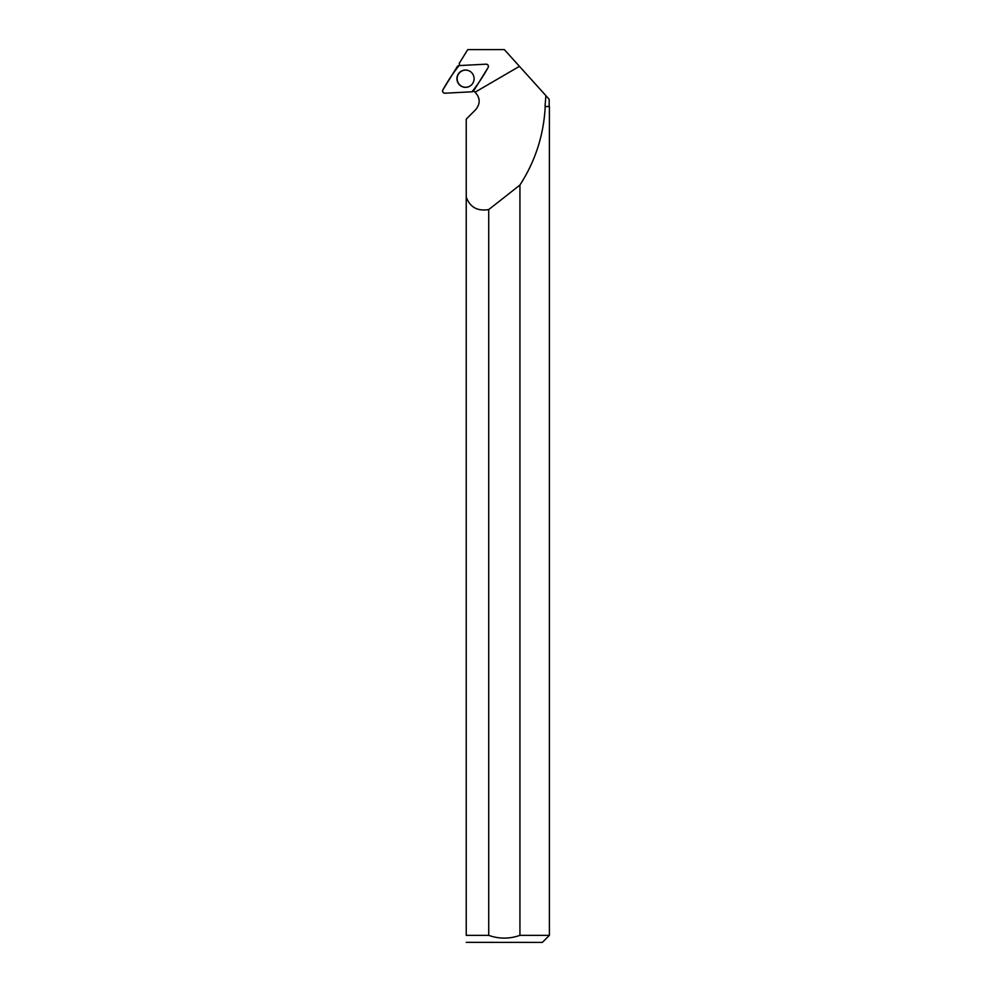 <?xml version="1.0" encoding="UTF-8"?>
<svg xmlns="http://www.w3.org/2000/svg" width="992" height="992" viewBox="0 0 992 992"><rect width="100%" height="100%" fill="white"/><g stroke="black" fill="none" stroke-linecap="round" stroke-linejoin="round"><path stroke-width="1.49" d="M486.08 64.17L459.036 65.596A2.232 2.22 -93 0 0 457.275 66.638L442.928 89.788A2.232 2.22 -93 0 0 444.937 93.211L471.969 91.797A2.232 2.22 -93 0 0 473.73 90.756L488.076 67.592A2.232 2.22 -93 0 0 486.08 64.17M458.106 83.08A8.655 8.581 -93 0 0 470.406 85.808A8.655 8.581 -93 0 0 469.638 71.114A8.655 8.581 -93 0 0 458.106 83.08M545.03 106.355L545.91 95.666L549.184 99.287L549.184 106.355L545.216 106.566C543.752 135.036 535.32 161.188 519.932 185.008A1546.168 181.226 -30.2 0 1 488.721 209.548L488.721 935.357L466.24 935.357C466.24 944.421 466.24 944.421 466.24 935.357L466.24 119.139L475.701 109.641C480.512 103.614 480.302 97.811 475.044 92.206A11.842 11.73 -93 0 0 473.494 91.09M459.383 65.571A11.842 11.73 -93 0 0 459.271 63.302L467.753 49.6L504.333 49.6L545.91 95.666M488.721 209.548C477.474 211.408 469.985 207.241 466.24 197.061M545.216 106.566L549.394 106.566L549.394 935.357L519.932 935.357L519.932 185.008M549.394 935.357L542.351 942.4L466.24 942.338M488.721 935.357C499.1 939.027 509.504 939.027 519.932 935.357M469.687 71.139A8.581 8.506 -93 0 0 459.482 84.58A8.581 8.506 -93 0 0 470.456 85.771M471.969 91.797C477.871 84.37 483.24 76.297 488.076 67.592C488.758 65.646 488.089 64.505 486.068 64.17L459.048 65.584C453.133 73.024 447.764 81.084 442.928 89.788C442.246 91.735 442.916 92.876 444.937 93.211L471.969 91.797M475.044 92.206L519.436 66.34"/></g></svg>
